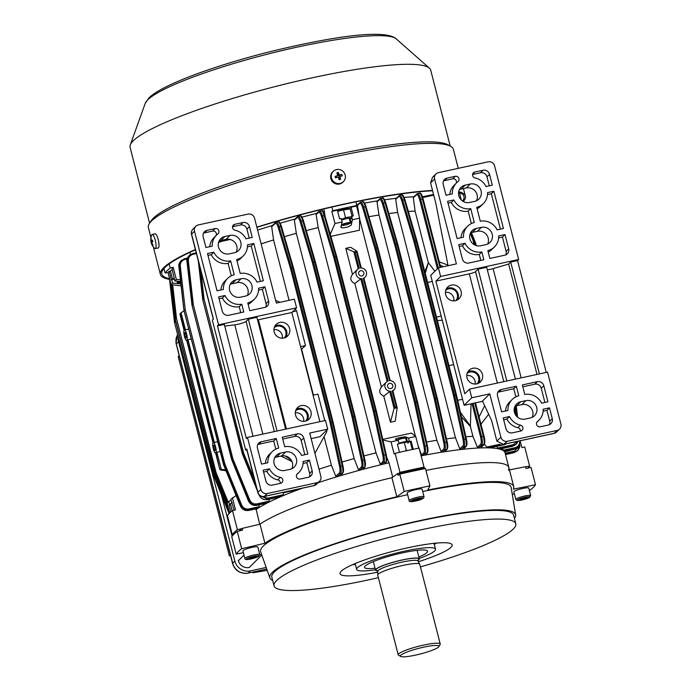 <?xml version="1.0" encoding="UTF-8"?>
<svg xmlns="http://www.w3.org/2000/svg" width="691" height="691" viewBox="0 0 691 691"><rect width="100%" height="100%" fill="white"/><g stroke="black" fill="none" stroke-linecap="round" stroke-linejoin="round"><path stroke-width="1.04" d="M231.71 502.616L230.44 503.817L232.228 510.804M230.509 503.748L232.176 502.642M397.334 439.942A4.163 0.613 -14.4 0 1 403.406 437.999A4.163 0.613 -14.4 0 1 405.254 437.956L405.686 438.206A4.517 0.665 165.6 0 0 403.674 438.258A4.517 0.665 165.6 0 0 397.567 440.037M409.141 500.543L407.198 492.968A7.687 1.132 -14.4 0 1 410.886 490.99A7.687 1.132 -14.4 0 1 418.547 489.081A7.687 1.132 -14.4 0 1 422.089 489.142L424.032 496.725A7.687 1.132 -14.4 0 0 420.491 496.665A7.687 1.132 -14.4 0 0 412.829 498.574A7.687 1.132 -14.4 0 0 409.141 500.543C408.856 501.58 410.281 501.873 413.434 501.433C420.56 500.154 424.093 498.582 424.032 496.725M418.789 499.792L412.821 500.716L418.988 498.643L420.914 498.721L418.789 499.792L418.53 498.764M406.567 441.428L405.764 438.293A4.517 0.665 165.6 0 0 405.686 438.206M414.505 499.861L414.747 500.785M358.681 273.895A2.712 2.6 45.4 0 0 363.155 275.268A2.712 2.6 45.4 0 0 361.929 270.794A2.712 2.6 45.4 0 0 358.681 273.895M387.599 386.528A2.712 2.6 45.4 0 0 392.073 387.901A2.712 2.6 45.4 0 0 390.856 383.427A2.712 2.6 45.4 0 0 387.599 386.528M394.086 408.45L397.187 407.768L396.271 406.878L392.186 390.968A5.424 5.208 45.4 0 0 389.543 380.672L363.267 278.335A5.424 5.208 45.4 0 0 360.624 268.03L356.539 252.129L356.988 251.204L350.605 247.292L345.811 248.337L352.488 274.353C349.646 278.24 350.441 281.306 354.854 283.56L381.406 386.995C378.573 390.873 379.359 393.939 383.773 396.202L390.45 422.227L394.086 408.45L389.715 391.434L383.773 396.202M363.898 278.127L363.267 278.335L363.898 278.127L390.225 380.663L363.915 278.102M397.178 407.673L392.834 390.743L392.186 390.968L392.816 390.76L397.135 407.586M186.225 337.839A2.712 0.656 -102.3 0 0 186.155 334.893A2.712 0.656 -102.3 0 0 184.981 332.587A2.712 0.656 -102.3 0 0 184.886 332.639A2.712 0.656 -102.3 0 0 184.963 335.576A2.712 0.656 -102.3 0 0 186.129 337.89A2.712 0.656 -102.3 0 0 186.225 337.839M215.143 450.472A2.712 0.656 -102.3 0 0 215.074 447.535A2.712 0.656 -102.3 0 0 213.899 445.22A2.712 0.656 -102.3 0 0 213.813 445.272A2.712 0.656 -102.3 0 0 213.882 448.217A2.712 0.656 -102.3 0 0 215.056 450.523A2.712 0.656 -102.3 0 0 215.143 450.472M477.231 383.738A7.238 6.936 45.4 0 0 467.099 373.46M475.158 384.041A7.238 6.936 45.4 0 0 466.762 375.533M295.618 410.791A7.238 6.936 -134.6 0 1 305.75 421.069M295.29 412.855A7.238 6.936 -134.6 0 1 303.677 421.372M445.738 290.28A7.238 6.936 -134.6 0 1 455.879 300.559M445.41 292.353A7.238 6.936 -134.6 0 1 453.797 300.87M284.398 337.89A7.238 6.936 45.4 0 0 274.258 327.612M282.317 338.193A7.238 6.936 45.4 0 0 273.93 329.685M232.28 534.696L227.391 515.633A154.637 22.699 -14.4 0 1 229.447 513.232A154.637 22.699 -14.4 0 1 232.487 510.606L237.384 529.669A154.637 22.699 165.6 0 0 234.344 532.295A154.637 22.699 165.6 0 0 232.28 534.696L233.722 534.411M461.32 200.019L459.437 192.668M387.159 381.467L360.797 278.801L354.854 283.56M356.539 252.129L354.017 251.913L356.988 251.204M345.811 248.337L354.017 251.913M389.715 391.434L390.804 391.27L394.881 407.172L396.271 406.878M394.164 408.286L394.881 407.172M185.438 329.771L184.385 329.935L180.299 314.034L181.068 312.764L185.438 329.771L188.729 329.08M181.068 312.764L184.048 310.838M180.066 313.654L180.826 312.928M180.299 314.034L184.082 330.229A5.424 1.313 -102.3 0 0 184.454 336.267A5.424 1.313 -102.3 0 0 186.708 340.533A5.424 1.313 -102.3 0 0 186.734 340.533L213.009 442.871A5.424 1.313 -102.3 0 0 213.372 448.908A5.424 1.313 -102.3 0 0 215.627 453.175A5.424 1.313 -102.3 0 0 215.652 453.166L219.738 469.068L215.946 452.881L216.905 452.329L221.275 469.336L220.032 468.783M226.035 470.77L220.334 469.932L219.738 469.068L220.334 469.932L220.973 469.301M191.26 338.918L187.987 339.687L214.357 442.413L217.648 441.713M180.887 283.932L172.603 283.085L171.074 284.597L181.111 285.884M180.403 279.734L176.326 279.423L174.797 280.935L180.601 281.522M170.591 271.002L169.131 271.313L167.965 272.47L171.074 284.597M167.965 272.47L165.097 273.031L163.94 268.54M176.326 279.423L173.208 267.287L172.042 268.445L174.797 280.935M190.44 254.521L189.878 252.362M165.097 273.031A154.637 22.699 -14.4 0 1 170.202 268.004L169.165 263.962M170.202 268.004L173.208 267.287M173.286 279.276L171.714 279.622L172.603 283.085M169.131 271.313L171.351 279.985L171.714 279.622M330.868 236.348L359.424 230.233L359.666 218.149L352.462 219.721L351.469 223.867C352.514 226.76 338.573 229.792 341.181 226.112L342.175 221.958L334.962 223.53L330.263 234.284M341.181 226.752L341.181 226.112M342.175 221.958L341.285 218.494L339.566 218.866L337.346 210.202L331.853 211.394L334.962 223.53M331.853 211.394L332.82 210.703L331.879 207.05M323.846 208.932L325.15 216.594M359.666 218.149L356.556 206.022L351.063 207.214L349.516 208.742M332.82 210.703A154.637 22.699 -14.4 0 1 356.832 205.477L355.891 201.815M356.832 205.477L356.556 206.022M352.462 219.721L351.572 216.257L353.282 215.877L351.063 207.214M272.28 225.542A132.033 19.374 165.6 0 0 257.613 230.138M294.919 219.03A132.033 19.374 165.6 0 0 280.192 223.184M316.677 213.389A132.033 19.374 165.6 0 0 302.01 217.129M324.502 211.498A132.033 19.374 165.6 0 0 323.328 211.783M357.938 204.32A132.033 19.374 165.6 0 0 356.599 204.579M377.459 200.882A132.033 19.374 165.6 0 0 364.623 203.076M396.116 198.291A132.033 19.374 165.6 0 0 384.619 199.794M413.684 196.762A132.033 19.374 165.6 0 0 404.175 197.445M423.497 196.581A132.033 19.374 165.6 0 0 422.408 196.564M359.752 203.379A0.907 0.855 48.8 0 1 360.382 202.325C361.367 201.832 362.43 203.335 363.57 206.825L375.947 248.034L374.945 248.51L362.568 207.3C361.566 204.251 360.624 202.938 359.752 203.379L357.463 205.374L359.13 216.05M357.463 205.374L358.145 204.286M397.187 407.768L395.252 421.182L390.45 422.227M418.72 448.165L415.732 436.496L411.508 433.084L382.779 439.372M359.648 219.03L415.421 436.246M415.732 436.496L408.519 438.059L406.23 437.144C406.248 436.021 392.298 439.061 395.943 439.39L398.232 440.305L391.028 441.869L382.935 440.055M391.028 441.869L394.138 454.004L395.114 453.313A154.637 22.699 -14.4 0 1 419.117 448.088L424.015 467.142A154.637 22.699 165.6 0 0 400.003 472.368L398.569 473.395M395.114 453.313L400.003 472.368M520.409 441.869L521.869 447.561L524.737 446.991L529.626 466.054L525.54 466.866M527.984 468.049A154.637 22.699 165.6 0 0 529.626 466.054M256.024 508.887L259.695 524.262M302.425 488.174A132.033 19.374 165.6 0 0 301.855 488.382A132.033 19.374 165.6 0 0 298.849 489.487A132.033 19.374 165.6 0 0 282.472 495.957A132.033 19.374 165.6 0 0 280.321 496.881A132.033 19.374 165.6 0 0 268.479 502.366A132.033 19.374 165.6 0 0 266.933 503.152A132.033 19.374 165.6 0 0 258.598 507.876A132.033 19.374 165.6 0 0 257.553 508.55A132.033 19.374 165.6 0 0 255.946 509.656M223.599 464.697L240.356 505.907C242.109 509.397 244.873 510.908 248.63 510.442L257.553 508.55L257.328 507.825M241.669 548.723L264.903 543.247L260.006 524.184A132.033 19.374 165.6 0 1 391.927 477.706A132.033 19.374 165.6 0 0 260.006 524.184L242.126 528.399L242.567 530.135L237.22 531.396A155.544 22.829 165.6 0 0 231.753 536.786L236.21 554.113A155.544 22.829 -14.4 0 1 241.669 548.723L237.22 531.396M392.713 477.144L389.024 462.771A132.033 19.374 165.6 0 0 384.265 463.903A132.033 19.374 165.6 0 0 381.415 464.602A132.033 19.374 165.6 0 0 362.628 469.431A132.033 19.374 165.6 0 0 359.666 470.234A132.033 19.374 165.6 0 0 340.145 475.797A132.033 19.374 165.6 0 0 337.044 476.73A132.033 19.374 165.6 0 0 318.102 482.733M508.377 470.26A132.033 19.374 165.6 0 0 508.844 467.539L505.061 452.812A132.033 19.374 165.6 0 0 504.62 451.854A132.033 19.374 165.6 0 0 504.318 451.482A132.033 19.374 165.6 0 0 503.946 451.111A132.033 19.374 165.6 0 0 499.679 449.133A132.033 19.374 165.6 0 0 498.695 448.891A132.033 19.374 165.6 0 0 489.893 447.906A132.033 19.374 165.6 0 0 488.053 447.846A132.033 19.374 165.6 0 0 480.642 447.923A132.033 19.374 165.6 0 0 478.379 448.018A132.033 19.374 165.6 0 0 463.255 449.262A132.033 19.374 165.6 0 0 460.819 449.53A132.033 19.374 165.6 0 0 444.719 451.724A132.033 19.374 165.6 0 0 442.171 452.121A132.033 19.374 165.6 0 0 425.31 455.049A132.033 19.374 165.6 0 0 422.659 455.55A132.033 19.374 165.6 0 0 421.113 455.844M422.659 455.55L421.536 454.911L423.825 452.907C424.559 451.931 424.602 449.763 423.954 446.395L414.514 402.62L415.576 402.378L425.017 446.161C425.76 450.005 425.716 452.484 424.896 453.598L422.659 455.55M418.115 445.781L418.988 448.113M419.428 449.297L421.536 454.911M508.844 467.539A132.033 19.374 165.6 0 0 425.958 470.372A132.033 19.374 165.6 0 1 508.844 467.539L513.733 486.602A132.033 19.374 165.6 0 0 427.686 490.049L429.932 485.859L425.483 468.524A155.544 22.829 165.6 0 0 399.761 474.13L398.059 475.348L397.619 473.62A150.12 22.034 -14.4 0 1 424.524 467.755L424.758 468.679M281.09 456.086L292.025 461.614M261.993 496.509L267.788 498.168L283.319 494.713L283.638 492.666M461.407 416.846L470.372 426.382L472.929 436.341A127.153 18.666 165.6 0 0 465.881 436.755M470.372 426.382L471.037 403.812M472.929 436.341L477.377 447.276L480.703 444.278C481.472 443.112 481.428 440.659 480.582 436.919L472.022 403.596M488.667 414.211L480.962 424.222M437.386 320.555A127.153 18.666 -14.4 0 1 442.275 320.279M313.066 395.2L317.955 394.138L324.761 420.629M314.923 453.339L326.783 431.754L326.826 430.009M324.07 436.695L331.395 465.224L335.757 476.237L339.471 472.912C340.188 471.936 340.214 469.768 339.566 466.408L330.073 422.642L290.505 268.531L278.171 227.313C277.177 224.264 276.253 222.951 275.407 223.374L271.684 226.708L273.558 239.95L289.054 300.317M301.267 349.223A127.153 18.666 -14.4 0 1 301.587 349.119L305.5 345.612L296.603 310.959L295.221 309.162M301.587 349.119L313.403 395.131M331.395 465.224A127.153 18.666 165.6 0 0 318.983 469.172M230.181 239.475L220.999 241.505L218.468 242.74M441.195 316.081L436.496 317.1M432.298 281.418L427.599 282.446M437.412 268.782L419.627 199.518C418.591 195.942 417.597 194.344 416.63 194.741L413.304 197.738L415.084 211.075L428.325 262.623L424.861 271.805M415.084 211.075A127.153 18.666 165.6 0 0 408.372 211.455M434.898 271.261L428.325 262.623M447.932 265.094L439.269 261.854M273.558 239.95A127.153 18.666 165.6 0 0 261.146 243.897M496.587 446.429L497.779 448.036L513.128 444.762L517.239 441.411M484.339 444.132L486.801 447.06L499.913 444.261M269.093 501.174L268.479 502.366L257.138 504.888C253.329 505.406 250.539 503.929 248.777 500.439L231.917 459.273L232.884 458.798L249.745 499.964C251.291 503.013 253.735 504.309 257.069 503.851L269.093 501.174L269.326 499.23M259.056 494.868L259.151 495.093C260.904 498.582 263.668 500.094 267.434 499.619L280.321 496.881L279.795 496.216M283.319 494.713L282.472 495.957L267.849 499.204L259.911 495.62M298.849 489.487L284.632 492.519L298.849 489.487M259.03 506.719L258.598 507.876L249.08 510.001C245.27 510.519 242.481 509.034 240.71 505.553L223.849 464.387L224.817 463.911L241.677 505.078C243.223 508.127 245.668 509.422 249.01 508.956L259.03 506.719L259.229 504.793M196.434 253.554L193.005 254.314C189.809 255.316 188.263 257.501 188.358 260.87L193.316 304.688L232.884 458.798L231.874 459.152L192.038 305.318L231.874 459.152A0.907 0.864 -134.6 0 0 231.917 459.273L248.423 500.785C250.185 504.283 252.941 505.795 256.707 505.32L266.933 503.152L266.562 502.452M398.837 196.512A0.907 0.864 48.4 0 1 399.467 195.458C400.435 194.974 401.488 196.477 402.62 199.967L414.971 241.176L413.969 241.66L401.626 200.442C400.625 197.393 399.692 196.08 398.837 196.512L395.701 199.293L397.627 212.474A127.153 18.666 165.6 0 0 388.86 213.571M395.701 199.293L396.306 198.265M413.304 197.738L413.866 196.754M397.627 212.474L455.473 437.749A127.153 18.666 165.6 0 0 446.446 438.88M455.473 437.749L459.765 448.83L462.901 446.041C463.626 445.064 463.661 442.896 463.013 439.536L453.538 395.762L454.6 395.528L464.076 439.295C464.818 443.138 464.784 445.617 463.981 446.732L460.819 449.53L459.765 448.83M445.237 450.8L446.749 449.444C447.353 448.373 447.258 445.928 446.472 442.093L436.626 398.405L437.299 398.258L447.146 441.955L444.823 442.447C445.565 446.3 445.531 448.77 444.71 449.884L442.171 452.121L441.074 451.448L443.631 449.202C444.365 448.226 444.408 446.058 443.76 442.689L434.311 398.914L394.742 244.804L382.373 203.595C381.372 200.545 380.439 199.233 379.566 199.664L377.01 201.919L379.014 215.022A127.153 18.666 165.6 0 0 368.925 216.715M463.73 448.381L465.933 446.3C466.546 445.237 466.46 442.784 465.674 438.949L455.853 395.252L456.526 395.114L466.33 438.811L463.013 439.536M473.093 403.363L481.618 436.557C482.586 440.832 482.638 443.631 481.774 444.961L478.379 448.018L477.377 447.276M377.01 201.919L377.649 200.856M379.014 215.022L436.85 440.297A127.153 18.666 165.6 0 0 426.546 442.024M436.85 440.297L441.074 451.448M425.863 454.091L426.995 453.141C427.591 452.078 427.487 449.625 426.701 445.79L416.837 402.11L417.511 401.963L427.366 445.652L423.954 446.395M294.729 219.202L297.536 216.715A0.907 0.864 48.5 0 1 297.907 216.533C298.883 216.041 299.937 217.544 301.077 221.034L313.429 262.243L312.436 262.727L300.075 221.509C299.073 218.46 298.141 217.147 297.277 217.579L294.357 220.161L296.327 233.308A127.153 18.666 165.6 0 0 284.442 236.685M294.357 220.161L295.152 218.969M316.495 213.545L318.862 211.472A0.907 0.855 48.7 0 1 319.242 211.282C320.218 210.79 321.28 212.292 322.421 215.782L334.798 256.992L333.796 257.467L321.419 216.257C320.417 213.208 319.484 211.895 318.611 212.327L316.15 214.486L318.171 227.581A127.153 18.666 165.6 0 0 306.312 230.613M316.15 214.486L316.901 213.338M296.327 233.308L354.172 458.582A127.153 18.666 165.6 0 0 342.071 462.02M318.171 227.581L376.008 452.855A127.153 18.666 165.6 0 0 363.958 455.939M354.172 458.582L358.43 469.699L361.35 467.107C362.075 466.14 362.11 463.963 361.462 460.603L352.004 416.828L353.066 416.595L362.525 460.361C363.267 464.205 363.233 466.684 362.421 467.798L359.666 470.234L358.43 469.699M340.801 474.726L342.503 473.171C343.107 472.1 343.021 469.655 342.226 465.82L332.388 422.123L333.062 421.985L342.874 465.682L333.062 421.985L332.362 422.002L292.794 267.901L291.542 268.168L331.11 422.279L332.362 422.002L330.073 422.642L331.11 422.279L340.628 466.166C341.371 470.01 341.345 472.489 340.551 473.594L337.044 476.73L335.757 476.237M363.259 468.386L364.468 467.349C365.064 466.287 364.969 463.842 364.174 460.007L354.319 416.319L354.993 416.172L364.831 459.869L354.975 416.181M384.87 462.892L385.854 462.089C386.442 461.035 386.347 458.582 385.552 454.747L375.679 411.067L374.427 411.335L383.868 455.119C384.611 458.962 384.576 461.441 383.755 462.547L381.415 464.602L380.214 464.024L382.684 461.864C383.41 460.888 383.453 458.72 382.814 455.352L373.365 411.577L333.796 257.467L334.824 257.112L374.392 411.214L375.654 410.938L336.085 256.836L334.824 257.112L336.051 256.715L324.096 215.419C323.008 211.912 322.092 210.384 321.341 210.824M376.008 452.855L380.214 464.024M389.024 462.771L386.675 457.071M271.684 226.708L272.53 225.465M433.732 195.173L422.728 197.531L423.54 196.581L433.542 194.447L423.54 196.581M481.048 447.12L483.786 444.52C484.469 443.233 484.313 440.452 483.329 436.185L474.803 402.991M505.967 443.864L488.053 447.846L486.801 447.06M489.798 447.146L489.893 447.906L506.503 443.752L504.136 444.745M499.386 448.416L499.679 449.133L512.731 446.222L516.047 444.425L518.138 441.221L516.427 444.054L513.145 445.816L498.695 448.891L497.779 448.036M502.141 448.589L503.264 450.204L515.115 447.682C518.267 446.723 519.787 444.572 519.675 441.212L519.641 440.893M519.675 441.212L520.366 441.29L518.405 446.973L515.132 448.735L503.946 451.111L503.264 450.204M503.877 450.8L504.318 451.482L514.691 449.167L518.017 447.362L520.306 440.746M241.841 528.615L237.384 529.669M423.6 467.945L424.015 467.142M355.157 252.431L359.234 268.333A5.424 5.208 45.4 0 0 361.877 278.637L388.152 380.974A5.424 5.208 45.4 0 0 390.804 391.27M215.946 452.881A5.424 1.313 -102.3 0 0 215.583 446.835A5.424 1.313 -102.3 0 0 213.32 442.568L187.028 340.24A5.424 1.313 -102.3 0 0 186.656 334.202A5.424 1.313 -102.3 0 0 184.402 329.935A5.424 1.313 -102.3 0 0 184.385 329.935M213.329 442.568L213.32 442.568A5.424 1.313 -102.3 0 0 213.303 442.577L214.357 442.413M220.179 451.551L216.905 452.329M221.275 469.336L225.681 469.906M301.855 488.382L283.699 492.251M282.187 492.579L284.701 492.502L285.176 491.923M519.701 445.177L517.732 450.48L514.458 452.234L505.406 454.151M505.147 453.158L514.45 451.18L513.983 452.691L505.51 454.583L514.009 452.674L517.732 450.48C519.572 448.01 520.228 446.118 519.692 444.797M169.45 278.257L174.538 322.516M180.291 265.983L178.883 266.614C178.347 265.292 179.004 263.401 180.843 260.93L178.9 266.571L183.953 310.311L179.263 266.225L181.241 260.533L184.592 258.719L184.938 259.427C181.742 260.429 180.196 262.615 180.291 265.983L185.248 309.81L224.817 463.911L223.806 464.274L183.97 310.432L223.806 464.274A0.907 0.864 45.4 0 0 223.849 464.387L223.582 464.654A0.907 0.864 45.4 0 1 223.539 464.533L223.521 464.577A0.907 0.907 0 0 0 223.556 464.689L240.33 505.942L241.677 505.078M231.623 459.48L231.589 459.455A0.907 0.907 0 0 0 231.632 459.575L231.649 459.541A0.907 0.864 -134.6 0 1 231.606 459.42L192.038 305.318A0.907 0.864 -134.6 0 1 192.02 305.189L192.288 304.93A0.907 0.864 -134.6 0 0 192.305 305.051L193.316 304.688L192.288 304.93L187.321 261.112L189.308 255.428L192.651 253.606L188.911 255.808L186.976 261.457L192.029 305.267A0.907 0.907 0 0 0 192.02 305.353L192.055 305.379M218.9 241.444L220.645 240.796L220.999 241.505M333.027 421.933L293.485 267.858L292.759 267.78L280.779 226.484C279.682 222.986 278.749 221.457 277.989 221.906M276.279 222.191L278.197 221.768C278.965 220.99 280.062 222.571 281.496 226.536L279.173 226.838L291.507 268.056L290.505 268.531L293.485 267.858A0.907 0.907 0 0 0 293.476 267.832L281.496 226.536L293.442 267.78M272.081 225.724L275.649 222.519A0.907 0.864 48.2 0 1 276.029 222.329C276.996 221.837 278.041 223.34 279.173 226.838L278.171 227.313M354.958 416.129L315.407 262.079A0.907 0.907 0 0 0 315.407 262.019L314.69 261.975L315.416 262.044L354.984 416.146A0.907 0.907 0 0 0 354.984 416.146L352.004 416.828L312.436 262.727L313.464 262.364L353.032 416.466L354.293 416.198L314.725 262.088L313.464 262.364L314.69 261.975L302.727 220.671C301.63 217.173 300.706 215.644 299.954 216.084M297.277 217.579A0.907 0.864 48.5 0 1 297.536 216.715L300.162 215.955C301.043 215.35 302.14 216.939 303.444 220.723L315.372 261.975M318.611 212.327A0.907 0.855 48.7 0 1 318.862 211.472L321.548 210.695C322.308 209.917 323.405 211.506 324.822 215.462L321.419 216.257M417.476 401.92L377.925 247.862A0.907 0.907 0 0 0 377.925 247.81L377.208 247.758L377.934 247.836L417.502 401.937A0.907 0.907 0 0 0 417.502 401.937L414.514 402.62L374.945 248.51L375.982 248.155L415.55 402.257L416.811 401.981L377.243 247.879L375.982 248.155L377.208 247.758L365.245 206.462C364.157 202.955 363.233 201.427 362.481 201.867M360.633 202.187L362.689 201.737C363.57 201.133 364.667 202.722 365.971 206.505L377.891 247.758M437.282 398.258L397.722 244.13L396.997 244.053L385.025 202.757C383.928 199.258 383.004 197.73 382.235 198.17M380.447 198.481L382.451 198.041C383.211 197.255 384.308 198.844 385.742 202.809L383.375 203.119L395.744 244.329L394.742 244.804L395.77 244.45L435.339 398.552L436.6 398.284L397.031 244.173L395.77 244.45L397.722 244.13A0.907 0.907 0 0 0 397.714 244.104L385.742 202.809L397.679 244.053M379.566 199.664A0.907 0.855 48.7 0 1 380.197 198.619C381.173 198.127 382.235 199.63 383.375 203.119L382.373 203.595M462.901 446.041A0.907 0.864 48.4 0 0 463.981 446.732L465.933 446.3A0.907 0.872 42.2 0 0 466.382 446.041C467.176 444.589 467.159 442.18 466.347 438.811L456.526 395.114A0.907 0.907 0 0 0 456.518 395.088L453.538 395.762L413.969 241.66L415.006 241.297L454.574 395.399L455.827 395.131L416.258 241.029L415.006 241.297L416.224 240.909L404.226 199.613C403.129 196.114 402.197 194.586 401.419 195.035M399.709 195.32L401.635 194.905C402.516 194.292 403.622 195.873 404.943 199.664L416.906 240.909M440.003 267.46L422.374 198.783C421.216 194.689 420.18 192.849 419.273 193.255M417.502 193.558L419.497 193.117C420.508 192.366 421.7 194.24 423.065 198.732L440.651 267.322M416.63 194.741A0.907 0.864 48 0 1 417.26 193.696C418.349 193.247 419.48 195.069 420.664 199.155L438.31 267.892M175.739 321.16L175.825 321.937L174.797 322.179L170.124 280.874M229.455 513.223L214.426 476.522L215.393 476.047L228.358 507.686M195.475 249.814A156.002 22.898 165.6 0 0 164.976 267.443A156.002 22.898 165.6 0 0 161.78 274.042A156.002 22.898 165.6 0 0 169.459 278.706L174.503 322.481A0.907 0.907 0 0 0 174.529 322.602L174.547 322.559A0.907 0.864 -134.6 0 1 174.529 322.438L174.797 322.179A0.907 0.864 -134.6 0 0 174.814 322.3L175.825 321.937L215.393 476.047L214.383 476.401L174.547 322.559L214.383 476.401A0.907 0.864 -134.6 0 0 214.426 476.522L214.175 476.833M172.698 284.804L176.499 318.43L175.471 318.672L171.627 284.666M227.296 502.78L215.1 473.015L216.067 472.532L176.499 318.43L175.497 318.793A0.907 0.864 -134.6 0 1 175.471 318.672L175.203 318.931A0.907 0.864 -134.6 0 0 175.229 319.052L215.056 472.894L175.203 319.095A0.907 0.907 0 0 1 175.186 318.974L171.221 284.614L175.212 319.009M228.125 501.96L216.067 472.532L215.056 472.894A0.907 0.864 -134.6 0 0 215.1 473.015L214.849 473.326M184.221 310.043L185.248 309.81L184.238 310.164A0.907 0.864 45.4 0 1 184.221 310.043M249.745 499.964L248.406 500.82L231.666 459.584M257.302 490.645L242.351 453.883L257.242 490.411M256.465 487.362L242.636 453.581L243.612 453.106L254.487 479.684M198.274 260.714L202.748 299.574M202.774 299.687L202.757 299.618A0.907 0.864 45.4 0 1 202.739 299.497L204.044 298.996L243.612 453.106L242.593 453.46L202.757 299.618L242.593 453.46A0.907 0.864 45.4 0 0 242.636 453.581L242.368 453.84A0.907 0.864 45.4 0 1 242.325 453.728L242.308 453.762A0.907 0.907 0 0 0 242.351 453.883M336.776 256.793L376.345 410.895L375.679 411.067L376.353 410.92L336.776 256.767L336.051 256.715L336.776 256.793A0.907 0.907 0 0 0 336.776 256.767L324.822 215.462L336.742 256.715M382.814 455.352L386.217 454.609L376.353 410.92L386.2 454.609M374.427 411.335L373.365 411.577L374.427 411.335M397.722 244.13L437.291 398.232L434.311 398.914L435.373 398.672L444.823 442.447L443.76 442.689M456.509 395.114L416.949 240.978L416.224 240.909L416.949 240.969L456.492 395.062M473.724 240.373A0.907 0.864 45.4 0 0 473.706 240.313L473.093 240.433L470.269 233.498M475.702 243.301A0.907 0.864 -134.6 0 0 475.676 243.241L475.071 243.362L470.804 232.867M187.028 340.24L187.987 339.687M360.797 278.801L361.877 278.637M453.65 364.598L448.951 365.625M300.611 346.683L305.5 345.612M292.492 311.848L296.603 310.959M279.924 302.304L275.649 300.386M425.25 273.308L428.489 262.442M443.432 266.709L440.089 265.05M462.547 399.26L457.692 400.314M460.405 412.363L470.545 426.252M484.65 405.669L479.096 416.949M285.219 455.948L291.196 460.025M231.044 500.016L227.14 502.936L229.714 512.972M236.097 495.516L230.854 499.273L234.119 510.217M232.487 510.606L235.501 509.898L232.383 497.762M408.519 438.059L409.409 441.532L407.768 443.147M398.232 440.305L399.122 443.769L397.411 444.14L399.502 452.303M228.669 501.433L229.559 504.896L230.656 504.655M409.409 441.532L411.128 441.152L410.324 441.946L412.268 449.513M413.218 449.305L411.128 441.152M230.716 504.922L229.559 504.896M229.196 505.259L230.898 511.901M352.134 216.663L345.509 217.596L343.522 209.883L350.156 208.95L348.635 208.509A6.556 0.959 165.6 0 0 343.116 209.2A6.556 0.959 165.6 0 0 337.545 210.98M351.253 218.693A6.556 0.959 165.6 0 0 345.612 218.9A6.556 0.959 165.6 0 0 341.682 220.04M352.013 216.162L350.156 208.95M337.64 211.351L343.522 209.883M345.509 217.596L341.553 219.539M399.07 443.544L404.295 442.56L406.282 450.273L404.866 451.111M398.983 443.233A6.556 0.959 -14.4 0 1 403.682 441.92A6.556 0.959 -14.4 0 1 408.433 441.411M407.543 450.523L406.282 450.273M404.295 442.56L409.262 441.679M180.636 281.773A4.163 0.613 165.6 0 0 177.915 282.921A4.163 0.613 165.6 0 0 177.898 283.172A4.163 0.613 165.6 0 0 180.766 282.947M177.898 283.172L177.466 282.921A4.517 0.665 -14.4 0 1 177.397 282.844A4.517 0.665 -14.4 0 1 177.483 282.654A4.517 0.665 -14.4 0 1 180.17 281.479M418.66 654.394A19.892 2.919 165.6 0 0 438.828 646.664A19.892 2.919 165.6 0 0 420.672 647.873A19.892 2.919 165.6 0 0 400.711 656.45A19.892 2.919 165.6 0 0 418.66 654.394M438.828 646.664L440.124 644.522A21.706 3.187 165.6 0 0 440.245 644.003A21.706 3.187 165.6 0 0 420.318 645.852A21.706 3.187 165.6 0 0 398.197 654.8A21.706 3.187 165.6 0 0 398.543 655.198L400.711 656.45M440.245 644.003L419.774 564.297A21.706 3.187 165.6 0 0 419.722 564.176A21.706 3.187 165.6 0 0 399.847 566.136A21.706 3.187 165.6 0 0 377.718 574.964A21.706 3.187 165.6 0 0 377.727 575.093L398.197 654.8M417.796 560.643A22.604 3.317 165.6 0 0 419.316 558.872A22.604 3.317 165.6 0 0 398.56 560.79A22.604 3.317 165.6 0 0 375.515 570.118A22.604 3.317 165.6 0 0 377.709 570.93M346.96 223.366A4.163 0.613 165.6 0 0 342.157 225.301A4.163 0.613 165.6 0 0 345.284 225.016A4.163 0.613 165.6 0 0 350.13 223.253A4.163 0.613 165.6 0 0 346.96 223.366M342.157 225.301L341.725 225.05A4.517 0.665 -14.4 0 1 341.656 224.964A4.517 0.665 -14.4 0 1 346.942 222.943A4.517 0.665 -14.4 0 1 350.415 222.718A4.517 0.665 -14.4 0 1 350.389 222.83L350.13 223.253M280.356 477.395A3.084 2.954 -134.6 0 1 280.606 483.303L272.375 485.091A5.424 5.208 -134.6 0 1 265.897 481.014L263.116 470.182L269.43 468.809A15.375 14.744 45.4 0 0 280.356 477.395L277.808 479.908A15.375 14.744 -134.6 0 1 266.881 471.322L263.591 472.039M280.287 483.372A3.084 2.954 45.4 0 0 277.808 479.908M215.195 228.566A3.084 2.954 -134.6 0 1 217.846 233.947A15.375 14.744 45.4 0 0 216.508 235.113A15.375 14.744 45.4 0 0 212.258 246.134L205.944 247.508L203.163 236.676A5.424 5.208 -134.6 0 1 206.972 230.353L215.195 228.566L212.647 231.079L204.424 232.876A5.424 5.208 45.4 0 0 203.456 233.187M216.084 235.527A3.084 2.954 45.4 0 0 212.647 231.079M296.284 409.236A8.137 7.808 -134.6 0 1 307.314 420.422M295.541 415.075A8.137 7.808 45.4 0 0 308.972 419.187A8.137 7.808 45.4 0 0 305.292 405.772A8.137 7.808 45.4 0 0 295.541 415.075M274.923 326.057A8.137 7.808 -134.6 0 1 285.953 337.243M274.18 331.896A8.137 7.808 45.4 0 0 287.611 336.007A8.137 7.808 45.4 0 0 283.941 322.593A8.137 7.808 45.4 0 0 274.18 331.896M274.681 457.684A9.043 8.672 -134.6 0 1 276.46 457.088L281.608 455.974A9.043 8.672 -134.6 0 1 291.835 468.748M274.12 463.67A9.043 8.672 -134.6 0 1 280.468 453.141L285.616 452.018A9.043 8.672 -134.6 0 1 294.185 467.125A9.043 8.672 -134.6 0 1 290.065 469.344L284.917 470.467A9.043 8.672 -134.6 0 1 274.12 463.67M230.189 284.398A9.043 8.672 -134.6 0 1 231.969 283.802L237.108 282.679A9.043 8.672 -134.6 0 1 247.343 295.463M229.628 290.384A9.043 8.672 -134.6 0 1 235.976 279.846L241.124 278.732A9.043 8.672 -134.6 0 1 249.693 293.83A9.043 8.672 -134.6 0 1 245.573 296.059L240.425 297.182A9.043 8.672 -134.6 0 1 229.628 290.384M219.064 241.081A9.043 8.672 -134.6 0 1 220.844 240.477L225.992 239.362A9.043 8.672 -134.6 0 1 236.227 252.137M218.503 247.058A9.043 8.672 -134.6 0 1 224.851 236.529L229.999 235.406A9.043 8.672 -134.6 0 1 238.568 250.513A9.043 8.672 -134.6 0 1 234.448 252.733L229.3 253.856A9.043 8.672 -134.6 0 1 218.503 247.058M253.036 436.237L224.316 324.399L217.458 325.893L218.546 324.813L194.525 231.235A5.424 5.208 -134.6 0 1 198.334 224.92L248.06 214.098A5.424 5.208 -134.6 0 1 254.538 218.175L276.34 303.081L294.349 299.168L296.577 307.832L291.835 312.496L319.873 421.691M194.525 231.235L191.606 234.111L213.407 319.026L212.318 320.097L245.685 450.066L246.782 448.986L257.898 492.312L260.818 489.435L247.473 437.446L325.496 420.465L327.715 429.128L320.063 436.677L311.14 438.621M327.715 429.128L309.715 433.05L320.84 476.367A5.424 5.208 -134.6 0 1 317.022 482.689L267.296 493.512A5.424 5.208 -134.6 0 1 260.818 489.435M217.458 325.893L246.376 438.526L247.473 437.446M267.296 493.512L264.385 496.388A5.424 5.208 45.4 0 1 257.898 492.312A5.424 0.795 165.6 0 0 257.795 492.536L246.67 449.219A5.424 0.795 -14.4 0 1 246.782 448.986M246.851 449.919L245.685 450.066M218.546 324.813L296.577 307.832M285.616 429.146L256.897 317.307L248.319 319.173L246.074 321.384A7.238 1.062 -14.4 0 1 234.802 324.839L224.748 326.083M291.835 312.496L258.399 319.778A5.424 0.795 -14.4 0 1 257.579 319.942M319.501 481.351L316.02 484.788L314.111 485.566L317.022 482.689M248.319 319.173L277.039 431.011M228.773 315.269A5.424 5.208 -134.6 0 1 222.295 311.192L218.624 296.888L224.938 295.515A15.375 14.744 45.4 0 0 241.772 304.195L243.776 312.004L228.773 315.269M213.813 252.198A15.375 14.744 45.4 0 0 230.656 260.878L234.214 274.75A15.375 14.744 45.4 0 0 227.633 278.43A15.375 14.744 45.4 0 0 223.383 289.451L217.069 290.825L207.499 253.571L213.813 252.198L211.265 254.711L207.974 255.428M236.65 259.566A15.375 14.744 45.4 0 0 243.241 255.886A15.375 14.744 45.4 0 0 247.49 244.864L253.804 243.491L263.366 280.753L257.052 282.127A15.375 14.744 45.4 0 0 240.218 273.446L236.65 259.566M268.592 301.112A5.424 5.208 -134.6 0 1 264.783 307.426L249.779 310.691L247.775 302.891A15.375 14.744 45.4 0 0 254.357 299.212A15.375 14.744 45.4 0 0 258.607 288.19L264.921 286.817L268.592 301.112L266.044 303.625L262.373 289.33L258.572 290.16M245.927 238.801A15.375 14.744 45.4 0 0 235 230.207A3.084 2.954 -134.6 0 1 234.759 224.307L242.982 222.519A5.424 5.208 -134.6 0 1 249.46 226.596L252.241 237.428L245.927 238.801M312.194 470.934A5.424 5.208 -134.6 0 1 308.385 477.248L300.162 479.044A3.084 2.954 -134.6 0 1 297.51 473.663A15.375 14.744 45.4 0 0 298.858 472.497A15.375 14.744 45.4 0 0 303.099 461.476L309.413 460.102L312.194 470.934L309.646 473.447L306.864 462.616L303.064 463.445M257.441 448.088A5.424 5.208 -134.6 0 1 261.25 441.765L276.262 438.5L278.706 448.036A15.375 14.744 45.4 0 0 272.124 451.724A15.375 14.744 45.4 0 0 267.875 462.737L261.561 464.119L257.441 448.088M297.268 433.931A5.424 5.208 -134.6 0 1 303.746 438.008L307.858 454.039L301.544 455.412A15.375 14.744 45.4 0 0 284.709 446.732L282.256 437.196L297.268 433.931L294.712 436.444L282.74 439.053M231.295 275.821L228.099 263.392A15.375 14.744 -134.6 0 1 211.265 254.711M220.87 290.004A15.375 14.744 -134.6 0 1 225.076 280.952L227.633 278.43M228.099 263.392L230.656 260.878M243.241 255.886L240.684 258.399A15.375 14.744 -134.6 0 1 237.022 261.008M260.343 281.41L251.248 246.005L247.447 246.834M251.248 246.005L253.804 243.491M240.753 312.66L239.224 306.709A15.375 14.744 -134.6 0 1 222.39 298.037L219.099 298.745M239.224 306.709L241.772 304.195M222.39 298.037L224.938 295.515M265.75 307.115A5.424 5.208 45.4 0 0 266.044 303.625M254.357 299.212L251.809 301.725A15.375 14.744 -134.6 0 1 248.147 304.334M262.373 289.33L264.921 286.817M209.744 246.678A15.375 14.744 -134.6 0 1 213.96 237.626L216.508 235.113M249.218 238.084L246.912 229.11A5.424 5.208 45.4 0 0 240.433 225.033L232.522 226.752M266.881 471.322L269.43 468.809M275.787 449.115L273.705 441.013L258.702 444.278A5.424 5.208 45.4 0 0 257.734 444.598M265.361 463.29A15.375 14.744 -134.6 0 1 269.568 454.237L272.124 451.724M273.705 441.013L276.262 438.5M304.835 454.695L301.19 440.521A5.424 5.208 45.4 0 0 294.712 436.444M309.352 476.937A5.424 5.208 45.4 0 0 309.646 473.447M306.864 462.616L309.413 460.102M244.882 558.423L242.938 550.839A7.687 1.132 -14.4 0 1 244.035 549.906A7.687 1.132 -14.4 0 1 252.275 547.324A7.687 1.132 -14.4 0 1 257.829 547.013L259.773 554.597A7.687 1.132 -14.4 0 0 254.219 554.908A7.687 1.132 -14.4 0 0 245.979 557.49A7.687 1.132 -14.4 0 0 244.882 558.423C244.916 560.384 249.365 559.805 258.253 556.678L259.773 554.597M256.162 556.393L256.05 557.058L249.045 558.786L249.157 558.121L256.162 556.393M255.895 556.436L256.05 557.058M252.198 557.101L252.491 558.25M418.832 557.006A32.555 4.777 165.6 0 0 427.617 551.202A32.555 4.777 165.6 0 0 402.646 552.826A32.555 4.777 165.6 0 0 364.546 567.389A32.555 4.777 165.6 0 0 375.04 568.244M419.212 558.483A40.691 5.969 165.6 0 0 435.503 549.172A40.691 5.969 165.6 0 0 404.287 551.211A40.691 5.969 165.6 0 0 356.668 569.419A40.691 5.969 165.6 0 0 375.42 569.73M418.349 561.748A57.88 8.491 165.6 0 0 451.206 543.843A57.88 8.491 165.6 0 0 407.742 547.799A57.88 8.491 165.6 0 0 340.335 572.312A57.88 8.491 165.6 0 0 377.752 572.174M434.259 544.344A48.836 7.169 165.6 0 0 436.634 543.066M420.439 566.888A124.795 18.32 165.6 0 0 515.806 523.778A124.795 18.32 165.6 0 0 420.076 530.023A124.795 18.32 165.6 0 0 274.051 585.847A124.795 18.32 165.6 0 0 369.789 579.602A124.795 18.32 165.6 0 0 378.392 577.676M515.806 523.778L513.586 515.115A124.795 18.32 165.6 0 0 417.856 521.351A124.795 18.32 165.6 0 0 271.831 577.184L274.051 585.847M514.424 518.362A126.885 18.622 165.6 0 0 515.65 514.83A126.885 18.622 165.6 0 0 418.271 520.945A126.885 18.622 165.6 0 0 269.879 577.935A126.885 18.622 165.6 0 0 272.669 580.44M407.638 494.687A129.321 18.977 165.6 0 0 260.662 551.833L269.879 577.935M239.034 530.964A150.12 22.034 -14.4 0 1 242.126 528.399M399.761 474.13L404.209 491.456L396.815 496.769L391.927 477.706L397.619 473.62M509.448 469.906L525.505 466.719L525.946 468.446L531.042 467.436L535.49 484.762A155.544 22.829 -14.4 0 1 530.023 490.152L529.349 490.316M243.405 552.679L236.21 554.113M513.733 486.602A132.033 19.374 165.6 0 1 513.353 489.168L535.49 484.762M514.38 493.84L512.281 494.341M404.209 491.456A155.544 22.829 -14.4 0 1 429.932 485.859M396.815 496.769A132.033 19.374 165.6 0 0 264.903 543.247M259.747 554.476A132.033 19.374 165.6 0 0 261.967 555.538M515.65 514.83L511.159 487.518A129.321 18.977 165.6 0 0 422.685 491.482M352.73 564.607A48.836 7.169 165.6 0 0 355.424 564.59M462.564 201.038A156.002 22.898 165.6 0 0 463.981 196.451A156.002 22.898 165.6 0 0 458.574 192.374M432.601 190.785A156.002 22.898 165.6 0 0 256.897 227.348M458.254 168.345L453.365 149.308A157.444 23.105 165.6 0 0 450.826 146.414A157.444 23.105 165.6 0 0 302.606 164.182A157.444 23.105 165.6 0 0 151.597 220.947A157.444 23.105 165.6 0 0 149.204 223.858A157.444 23.105 165.6 0 0 148.366 227.615L150.949 237.661M195.389 249.503A157.444 23.105 165.6 0 0 163.612 267.737A157.444 23.105 165.6 0 0 160.381 274.405A157.444 23.105 165.6 0 0 169.537 279.389M450.826 146.414L448.113 144.851A155.181 22.777 165.6 0 0 302.027 162.368A155.181 22.777 165.6 0 0 153.186 218.321A155.181 22.777 165.6 0 0 150.828 221.189L149.204 223.858M450.195 146.051L430.709 70.154A155.181 22.777 165.6 0 0 429.405 68.159A155.181 22.777 165.6 0 0 285.849 83.896A155.181 22.777 165.6 0 0 133.277 140.774A155.181 22.777 165.6 0 0 130.271 144.963A155.181 22.777 165.6 0 0 130.089 147.338L149.584 223.236M159.016 245.288L158.697 241.936M463.324 201.513A157.444 23.105 165.6 0 0 465.38 196.089A157.444 23.105 165.6 0 0 458.703 191.632M432.514 190.431A157.444 23.105 165.6 0 0 256.845 227.132M151.519 243.655A11.73 2.6 -15.5 0 1 151.459 243.534A11.756 11.756 0 0 0 154.672 248.337A7.238 1.753 -102.3 0 0 155.294 248.596L158.248 247.948A7.238 1.753 -102.3 0 0 158.023 238.896A7.238 1.753 -102.3 0 0 155.173 233.808L152.219 234.456A7.238 1.753 -102.3 0 0 151.865 234.724A7.238 1.753 -102.3 0 0 151.752 234.94A11.756 11.756 0 0 0 151.027 241.962A11.73 2.6 164.5 0 0 151.104 242.161A11.505 10.797 -67.1 0 0 151.433 243.396M155.294 248.596A7.238 1.753 -102.3 0 0 155.648 248.319A7.238 1.753 -102.3 0 0 155.069 239.544A7.238 1.753 -102.3 0 0 152.219 234.456M151.459 243.534A11.73 2.6 -15.5 0 1 151.51 242.99A11.73 11.082 33.6 0 0 152.771 245.538A11.505 0.821 -44.6 0 1 152.901 245.34A11.505 0.821 -44.6 0 1 153.056 245.106A11.73 11.082 -146.4 0 1 151.804 242.558A11.73 2.6 -15.5 0 1 152.832 241.669A11.505 8.016 -118.3 0 1 152.417 240.174A11.73 2.6 164.5 0 0 151.381 241.064A11.73 11.082 -146.4 0 1 151.165 238.283A11.505 3.602 -164.9 0 0 150.992 238.49A11.505 3.602 -164.9 0 0 150.88 238.715A11.73 11.082 33.6 0 0 151.096 241.496A11.73 2.6 164.5 0 0 151.027 241.962M152.676 241.15L151.096 241.496M152.573 240.805L151.381 241.064M152.806 241.565L151.104 242.161M249.52 567.423L249.175 567.492A9.043 8.672 45.4 0 1 238.378 560.695L238.291 560.349M232.107 536.276L221.474 494.851L232.107 536.276M172.284 269.386A6.556 0.959 165.6 0 0 172.102 269.533L171.092 270.492L172.327 269.559M174.201 278.62L172.474 278.819L170.496 271.105L171.092 270.492M172.474 278.819L174.469 279.656M522.837 427.453A3.084 2.954 45.4 0 0 520.427 425.138A15.375 14.744 -134.6 0 1 509.5 416.552L503.186 417.925L505.967 428.757A5.424 5.208 45.4 0 0 512.446 432.834L520.677 431.046A3.084 2.954 45.4 0 0 522.837 427.453M520.358 431.115A3.084 2.954 45.4 0 0 517.879 427.66A15.375 14.744 -134.6 0 1 506.952 419.066L503.661 419.783M458.945 178.624A3.084 2.954 45.4 0 0 455.265 176.309L447.042 178.097A5.424 5.208 45.4 0 0 443.233 184.419L446.015 195.251L452.329 193.877A15.375 14.744 -134.6 0 1 456.578 182.856A15.375 14.744 -134.6 0 1 457.917 181.69A3.084 2.954 45.4 0 0 458.945 178.624M456.155 183.27A3.084 2.954 45.4 0 0 452.717 178.822L444.494 180.619A5.424 5.208 45.4 0 0 443.527 180.93M459.36 189.688A9.043 8.672 -134.6 0 1 461.139 189.092L466.278 187.969A9.043 8.672 -134.6 0 1 476.514 200.753M465.147 185.136A9.043 8.672 45.4 0 0 458.798 195.665A9.043 8.672 45.4 0 0 469.595 202.472L474.743 201.349A9.043 8.672 45.4 0 0 480.176 188.557A9.043 8.672 45.4 0 0 470.295 184.022L465.147 185.136L461.139 189.092M470.485 233.014A9.043 8.672 -134.6 0 1 472.264 232.409L477.403 231.295A9.043 8.672 -134.6 0 1 487.639 244.07M476.272 228.462A9.043 8.672 45.4 0 0 469.923 238.991A9.043 8.672 45.4 0 0 480.72 245.789L485.859 244.666A9.043 8.672 45.4 0 0 491.292 231.874A9.043 8.672 45.4 0 0 481.411 227.339L476.272 228.462L472.264 232.409M514.976 406.299A9.043 8.672 -134.6 0 1 516.756 405.703L521.895 404.58A9.043 8.672 -134.6 0 1 532.13 417.364M520.764 401.747A9.043 8.672 45.4 0 0 514.415 412.277A9.043 8.672 45.4 0 0 525.212 419.074L530.36 417.96A9.043 8.672 45.4 0 0 535.793 405.159A9.043 8.672 45.4 0 0 525.903 400.625L520.764 401.747L516.756 405.703M446.403 288.734A8.137 7.808 -134.6 0 1 457.433 299.92M445.66 294.573A8.137 7.808 45.4 0 0 459.092 298.685A8.137 7.808 45.4 0 0 455.421 285.271A8.137 7.808 45.4 0 0 445.66 294.573M467.764 371.913A8.137 7.808 -134.6 0 1 478.794 383.099M467.021 377.744A8.137 7.808 45.4 0 0 480.452 381.864A8.137 7.808 45.4 0 0 476.773 368.45A8.137 7.808 45.4 0 0 467.021 377.744M471.763 397.774L464.11 405.323L430.735 275.355L438.388 267.814L440.616 276.478L435.874 281.142L464.801 393.784L469.535 389.111L471.763 397.774L489.764 393.861L482.473 401.048L491.543 420.335L496.881 441.134L500.889 437.178L489.764 393.861M482.594 401.298L464.11 405.323M469.535 389.111L547.557 372.129L560.911 424.119A5.424 5.208 45.4 0 1 559.572 429.102L556.652 431.97A5.424 5.208 45.4 0 1 554.182 433.309L557.101 430.433A5.424 5.208 45.4 0 0 559.572 429.102M438.388 267.814L456.397 263.893L434.596 178.978A5.424 5.208 45.4 0 1 438.405 172.664L488.131 161.841A5.424 5.208 45.4 0 1 494.609 165.918L518.639 259.488L517.542 260.567L546.261 372.414M500.889 437.178A5.424 5.208 45.4 0 0 507.367 441.255L557.101 430.433M434.596 178.978L430.588 182.934L435.926 203.724L448.053 265.707M515.391 379.126L486.68 267.287L478.103 269.153L475.555 271.667A5.424 0.795 -14.4 0 1 469.319 273.869L435.874 281.142M440.616 276.478L518.639 259.488M517.542 260.567L510.684 262.062L508.662 264.057L493.115 268.609A7.238 1.062 -14.4 0 1 487.354 269.905M478.103 269.153L506.823 381M510.684 262.062L539.403 373.909M508.662 264.057L537.002 374.427M430.588 182.934L432.445 177.432L435.926 173.994M507.367 441.255L503.497 444.408L496.881 441.134M518.777 395.779L516.332 386.243L501.32 389.508A5.424 5.208 45.4 0 0 497.511 395.831L501.631 411.862L507.945 410.489A15.375 14.744 -134.6 0 1 512.195 399.467A15.375 14.744 -134.6 0 1 518.777 395.779M552.264 418.677L549.483 407.845L543.169 409.219A15.375 14.744 -134.6 0 1 538.928 420.24A15.375 14.744 -134.6 0 1 537.581 421.406A3.084 2.954 45.4 0 0 540.232 426.788L548.455 424.991A5.424 5.208 45.4 0 0 552.264 418.677L549.716 421.19L546.935 410.359L543.135 411.188M537.339 381.674L522.327 384.939L524.78 394.475A15.375 14.744 -134.6 0 1 541.614 403.155L547.928 401.782L543.817 385.751A5.424 5.208 45.4 0 0 537.339 381.674L534.782 384.187L522.811 386.796M504.991 234.56L498.677 235.933A15.375 14.744 -134.6 0 1 494.428 246.955A15.375 14.744 -134.6 0 1 487.846 250.634L489.85 258.443L504.853 255.169A5.424 5.208 45.4 0 0 508.662 248.855L504.991 234.56L502.443 237.073L498.643 237.903M457.14 238.568L463.454 237.194A15.375 14.744 -134.6 0 1 467.703 226.182A15.375 14.744 -134.6 0 1 474.285 222.493L470.726 208.622A15.375 14.744 -134.6 0 1 453.883 199.941L447.569 201.314L457.14 238.568M485.998 186.544L492.312 185.171L489.53 174.339A5.424 5.208 45.4 0 0 483.052 170.262L474.829 172.05A3.084 2.954 45.4 0 0 475.071 177.958A15.375 14.744 -134.6 0 1 485.998 186.544M476.721 207.317L480.288 221.189A15.375 14.744 -134.6 0 1 497.123 229.87L503.437 228.496L493.875 191.234L487.561 192.608A15.375 14.744 -134.6 0 1 483.311 203.629A15.375 14.744 -134.6 0 1 476.721 207.317M483.847 259.747L481.843 251.939A15.375 14.744 -134.6 0 1 465.008 243.258L458.694 244.64L462.365 258.935A5.424 5.208 45.4 0 0 468.843 263.012L483.847 259.747M449.815 194.421A15.375 14.744 -134.6 0 1 454.03 185.369L456.578 182.856M489.288 185.827L486.982 176.853A5.424 5.208 45.4 0 0 480.504 172.776L472.592 174.503M500.414 229.153L491.318 193.748L487.518 194.577M483.311 203.629L480.755 206.143A15.375 14.744 -134.6 0 1 477.092 208.76M491.318 193.748L493.875 191.234M460.94 237.747A15.375 14.744 -134.6 0 1 465.147 228.695L467.703 226.182M471.366 223.564L468.17 211.135A15.375 14.744 -134.6 0 1 451.335 202.454L448.044 203.171M468.17 211.135L470.726 208.622M451.335 202.454L453.883 199.941M480.824 260.403L479.295 254.461A15.375 14.744 -134.6 0 1 462.46 245.78L459.17 246.497M462.46 245.78L465.008 243.258M479.295 254.461L481.843 251.939M494.428 246.955L491.88 249.468A15.375 14.744 -134.6 0 1 488.217 252.077M505.821 254.858A5.424 5.208 45.4 0 0 506.114 251.369L502.443 237.073M549.423 424.68A5.424 5.208 45.4 0 0 549.716 421.19M546.935 410.359L549.483 407.845M506.952 419.066L509.5 416.552M515.857 396.859L513.776 388.757L498.772 392.03A5.424 5.208 45.4 0 0 497.805 392.341M505.432 411.033A15.375 14.744 -134.6 0 1 509.638 401.981L512.195 399.467M513.776 388.757L516.332 386.243M544.905 402.438L541.26 388.264A5.424 5.208 45.4 0 0 534.782 384.187M514.968 490.938A7.687 1.132 -14.4 0 1 523.208 488.347A7.687 1.132 -14.4 0 1 528.762 488.036L530.714 495.62A7.687 1.132 -14.4 0 0 525.16 495.931A7.687 1.132 -14.4 0 0 516.92 498.513A7.687 1.132 -14.4 0 0 515.823 499.446L513.871 491.862A7.687 1.132 -14.4 0 1 514.968 490.938M519.977 499.809L520.09 499.152L523.657 497.952L527.103 497.425L526.991 498.081L523.433 499.273L519.977 499.809M526.836 497.46L526.991 498.081M523.139 498.133L523.433 499.273M333.261 171.342L332.63 171.955A7.238 6.936 45.4 0 0 331.015 179.142A7.238 6.936 45.4 0 0 342.788 182.26L343.418 181.638A7.238 6.936 45.4 0 0 336.025 169.701A7.238 6.936 45.4 0 0 331.637 178.528A7.238 6.936 45.4 0 0 343.418 181.638M339.143 179.746A11.505 4.25 -10.9 0 0 339.886 179.53A11.505 4.25 -10.9 0 0 340.62 179.297A11.73 2.963 -106.9 0 0 339.817 176.533A11.73 1.494 -18.8 0 1 342.33 175.842A11.505 8.033 -101.6 0 0 341.82 174.348A11.73 1.494 161.2 0 0 339.307 175.039A11.73 2.963 -106.9 0 0 338.296 172.482A11.505 6.78 152.1 0 0 337.554 172.69A11.505 6.78 152.1 0 0 336.819 172.931A11.73 2.963 73.1 0 1 337.839 175.479A11.73 1.494 161.2 0 0 335.1 176.386A11.505 2.997 69.2 0 0 335.61 177.881A11.73 1.494 -18.8 0 1 338.348 176.974A11.73 2.963 73.1 0 1 339.143 179.746M336.422 177.604L336.042 176.49L337.839 175.479M337.579 174.78L338.245 174.581L338.296 172.482M338.245 174.581L338.625 175.704L339.307 175.039M338.625 175.704L341.82 174.348M339.739 175.367L340.102 176.447M340.62 179.297L339.134 177.198L339.817 176.533M339.523 178.33L338.815 178.537M336.042 176.49L335.1 176.386M176.067 342.684A3.619 0.7 170.7 0 0 175.998 342.857L176.024 338.581L177.57 334.427L176.067 342.684L176.317 343.893L178.528 341.717A13.025 12.49 -134.6 0 1 178.218 336.958M178.528 341.717L234.862 561.092A13.025 12.49 45.4 0 0 250.41 570.887L266.182 567.449M230.379 554.89L229.386 555.875L178.218 356.591L179.219 355.606M253.847 571.88L252.932 572.779L267.21 570.36M229.386 555.875L230.587 555.676M252.759 572.113L252.932 572.779M175.998 342.857L176.248 344.049A3.619 0.527 165.6 0 1 176.317 343.893L233.014 564.461C235.691 570.671 240.347 573.608 246.998 573.271L248.199 573.064L250.41 570.887M420.197 498.038A6.556 0.959 165.6 0 0 411.447 500.552A6.556 0.959 165.6 0 0 413.538 501.398A6.556 0.959 165.6 0 0 422.279 498.876A6.556 0.959 165.6 0 0 420.197 498.038M357.005 251.282L361.307 268.022L357.014 251.239M358.24 268.834L353.887 251.878M350.009 218.166L351.469 223.867M407.31 441.359L406.23 437.144M200.839 270.708L204.044 298.996L203.024 299.358A0.907 0.864 45.4 0 1 203.007 299.238L198.93 263.288M480.582 436.919L484.02 436.142L475.468 402.844L483.994 436.116M480.703 444.278A0.907 0.864 -132 0 0 481.774 444.961L483.786 444.52A0.907 0.872 42.8 0 0 484.227 444.27C485.091 442.663 485.022 439.96 484.02 436.142L484.002 436.176M440.677 267.313L423.065 198.732L419.627 199.518M514.855 413.581L514.268 408.493M474.181 244.683L473.093 240.433L473.758 240.39A0.907 0.907 0 0 0 473.724 240.278L470.726 232.902M220.671 240.805L228.073 239.164M514.45 451.18L518.984 446.326M499.714 449.133L512.705 446.239L513.128 444.762M474.967 245.106L473.758 240.39L474.942 245.089M516.833 416.526L515.624 406.032M475.581 245.365L475.071 243.362L475.736 243.327L476.298 245.607L475.736 243.327A0.907 0.907 0 0 0 475.693 243.206L471.4 232.651L475.658 243.197M504.62 451.854L514.691 449.167L515.115 447.682M489.962 447.898L504.171 444.745L504.689 444.149M384.723 463.635L386.312 461.821A0.907 0.872 41.2 0 1 385.854 462.089L383.755 462.547A0.907 0.855 -131.3 0 1 382.684 461.864M340.628 475.494L342.952 472.903A0.907 0.872 41.8 0 1 342.503 473.171L340.551 473.594A0.907 0.864 -131.8 0 1 339.471 472.912M425.742 454.808L427.453 452.873A0.907 0.872 41.3 0 1 426.995 453.141L424.896 453.598A0.907 0.855 48.8 0 1 423.825 452.907M363.103 469.146L364.926 467.081A0.907 0.872 41.4 0 1 364.468 467.349L362.421 467.798A0.907 0.864 48.5 0 1 361.35 467.107M445.125 451.508L447.207 449.176A0.907 0.872 41.7 0 1 446.749 449.444L444.71 449.884A0.907 0.855 -131.3 0 1 443.631 449.202M187.123 258.935L184.938 259.427M184.618 258.719L187.399 258.097L184.592 258.719L180.843 260.93M249.01 508.956L248.596 510.459C244.821 510.951 242.066 509.448 240.33 505.942L240.373 505.95M192.685 253.614L196.244 252.82L192.651 253.606L193.005 254.314M257.069 503.851L256.629 505.337M267.788 498.168L267.434 499.619C263.616 500.137 260.861 498.634 259.125 495.127L259.211 495.024M188.358 260.87L186.985 261.526M315.407 262.019L303.444 220.723L300.075 221.509M377.925 247.81L365.971 206.505L362.568 207.3M416.949 240.978A0.907 0.907 0 0 0 416.941 240.952L404.943 199.664L401.626 200.442M470.692 232.919L473.68 240.269M517.594 417.209L516.281 405.816L517.568 417.191M520.28 440.754L520.34 441.255M514.735 406.844L515.693 415.127M361.462 460.603L364.848 459.861C365.66 463.238 365.686 465.648 364.926 467.081M339.566 466.408L342.9 465.674C343.712 469.059 343.729 471.469 342.952 472.903M227.607 504.775L214.815 473.309A0.907 0.864 -134.6 0 1 214.789 473.162L214.771 473.197A0.907 0.907 0 0 0 214.815 473.309L227.546 504.551M174.564 322.628L214.115 476.669A0.907 0.864 -134.6 0 0 214.158 476.781L229.118 513.56M169.425 278.162L169.494 278.775M229.092 513.586L214.132 476.816A0.907 0.907 0 0 1 214.098 476.704L214.132 476.73M214.815 473.223L175.238 319.121M248.561 510.459L257.51 508.567M223.556 464.602L183.953 310.466A0.907 0.907 0 0 1 183.927 310.345L178.909 266.648M266.864 503.178L256.672 505.337C252.889 505.838 250.133 504.326 248.406 500.82L248.44 500.837M267.357 499.636L280.218 496.907M242.351 453.788L202.739 299.661A0.907 0.907 0 0 1 202.722 299.54L198.231 260.55M276.296 222.182L275.649 222.519A0.907 0.864 48.2 0 0 275.407 223.374M386.312 461.821C387.072 460.387 387.038 457.978 386.217 454.609L386.2 454.618M516.047 444.425L512.67 446.239M518.017 447.362L514.64 449.176M513.983 452.691L517.334 450.869M417.589 560.427L417.908 560.971A20.739 3.04 165.6 0 0 398.914 562.837A20.739 3.04 165.6 0 0 377.761 571.276L377.787 570.645M417.684 560.513A22.138 3.248 165.6 0 0 398.534 560.867A22.138 3.248 165.6 0 0 377.614 570.749M280.468 453.141L276.46 457.088M235.976 279.846L231.969 283.802M224.851 236.529L220.844 240.477M257.795 492.536A5.424 5.424 0 0 0 264.204 496.492A5.424 1.313 -102.3 0 0 264.385 496.388L314.111 485.566M229.999 235.406L225.992 239.362M241.124 278.732L237.108 282.679M285.616 452.018L281.608 455.974M191.493 234.344A5.424 0.795 165.6 0 1 191.606 234.111A5.424 5.208 -134.6 0 1 192.944 229.127A5.424 5.424 0 0 0 191.493 234.344L213.277 319.156M258.399 319.778L286.428 428.964M246.074 321.384L274.37 431.59M234.802 324.839L262.856 434.103M204.424 232.876L206.972 230.353M246.912 229.11L249.46 226.596M240.433 225.033L242.982 222.519M232.573 226.458L234.759 224.307M258.702 444.278L261.25 441.765M301.19 440.521L303.746 438.008M297 474.164L297.51 473.663M247.188 558.432A6.556 0.959 165.6 0 0 249.278 559.269A6.556 0.959 165.6 0 0 258.019 556.756A6.556 0.959 165.6 0 0 255.938 555.909A6.556 0.959 165.6 0 0 247.188 558.432M145.231 103.322L148.962 97.897C161.478 85.287 210.41 67.087 265.309 52.879C328.424 37.193 384.55 28.409 396.237 38.877A130.21 19.115 165.6 0 0 275.778 52.084A130.21 19.115 165.6 0 0 147.753 99.806A130.21 19.115 165.6 0 0 145.231 103.322L130.271 144.963M238.378 560.695L244.035 555.115M261.492 555.357L249.175 567.492M517.879 427.66L520.427 425.138M452.717 178.822L455.265 176.309M504.456 444.132L554.182 433.309A5.424 1.313 77.7 0 1 554.001 433.412A5.424 5.424 0 0 0 556.652 431.97M469.319 273.869L497.356 383.056M475.555 271.667L503.791 381.657M493.115 268.609L521.169 377.873M525.903 400.625L521.895 404.58M481.411 227.339L477.403 231.295M470.295 184.022L466.278 187.969M444.494 180.619L447.042 178.097M480.504 172.776L483.052 170.262M486.982 176.853L489.53 174.339M472.644 174.201L474.829 172.05M506.114 251.369L508.662 248.855M537.071 421.907L537.581 421.406M498.772 392.03L501.32 389.508M541.26 388.264L543.817 385.751M528.952 497.779A6.556 0.959 165.6 0 0 526.87 496.933A6.556 0.959 165.6 0 0 518.129 499.455A6.556 0.959 165.6 0 0 520.211 500.293A6.556 0.959 165.6 0 0 528.952 497.779M247.931 573.115A3.619 0.872 -102.3 0 0 248.078 573.133A3.619 0.872 -102.3 0 0 248.199 573.064L266.735 569.03M266.752 569.064L246.877 573.34C240.097 573.608 235.45 570.697 232.927 564.59L232.573 563.424A3.619 0.527 165.6 0 1 232.651 563.277L234.862 561.092M363.958 278.283L365.064 277.195M392.877 390.925L393.982 389.836M179.928 314.155L184.065 330.263M215.635 453.175L219.773 469.319M192.003 305.232L186.959 261.492C186.423 260.17 187.08 258.279 188.911 255.808M228.03 239.164L218.909 241.435M282.127 492.588L284.666 492.519M293.485 267.858L333.053 421.959A0.907 0.907 0 0 1 333.062 421.985M360.65 202.187L357.774 204.467M427.453 452.873C428.213 451.43 428.187 449.029 427.366 445.652L417.511 401.963M380.465 198.472L377.295 201.021M447.207 449.176C447.984 447.733 447.958 445.332 447.146 441.955L437.299 398.258A0.907 0.907 0 0 0 437.291 398.232M466.382 446.041L463.635 449.072M399.735 195.32L395.969 198.421M484.227 444.27L480.979 447.777M417.528 193.549L413.546 196.892M514.752 406.8L515.719 415.17M186.717 340.533L212.992 442.905M381.182 387.219L386.364 382.106M352.263 274.577L357.446 269.473M177.397 282.844L176.956 281.151M417.908 560.971L419.722 564.176M417.122 550.338L419.316 558.872M373.33 561.584L375.515 570.118M377.761 571.276L377.718 574.964M350.415 222.718L349.257 218.235M195.855 226.251L192.944 229.127M264.204 496.492L314.707 485.497M296.724 474.596L298.858 472.497M355.165 563.562L356.668 569.419M434 543.325L435.503 549.172M153.324 246.903L160.381 274.405M396.237 38.877L429.405 68.159M463.454 188.591L465.38 196.089M503.497 444.408L554.001 433.412M536.795 422.339L538.928 420.24M515.823 499.446C516.954 501.26 521.411 500.673 529.185 497.701L530.714 495.62M232.573 563.424L176.248 344.049"/></g></svg>
